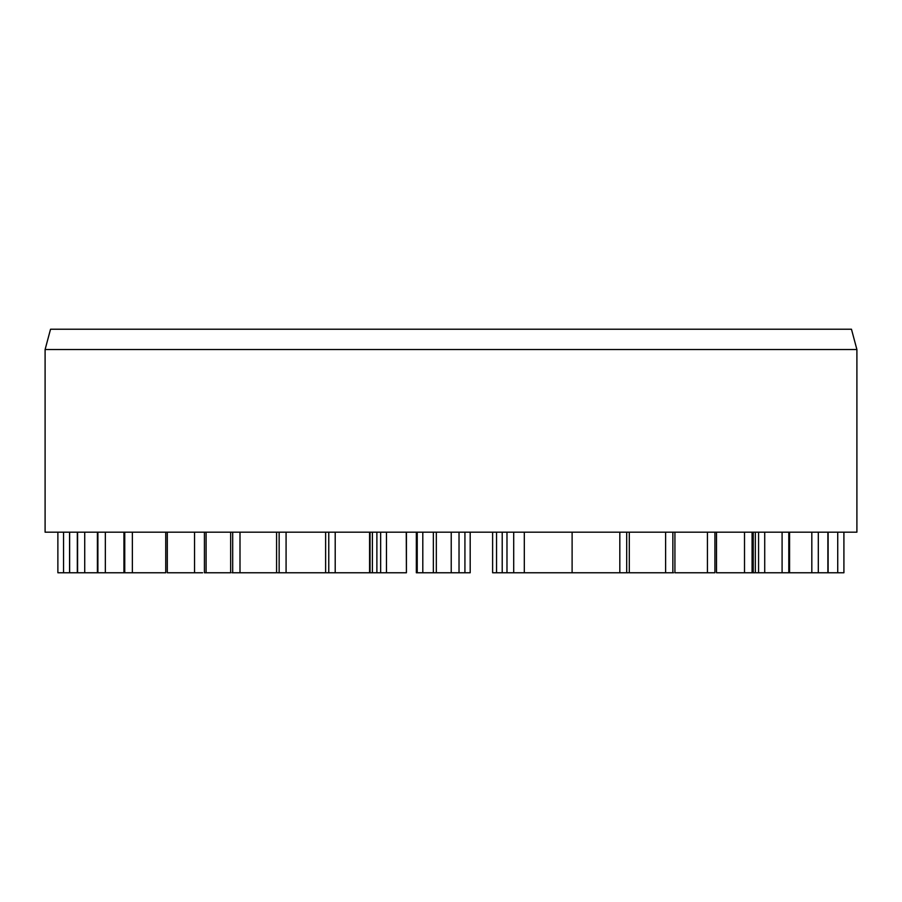 <?xml version="1.0" encoding="UTF-8"?>
<svg xmlns="http://www.w3.org/2000/svg" width="902" height="902" viewBox="0 0 902 902"><rect width="100%" height="100%" fill="white"/><g stroke="black" fill="none" stroke-linecap="round" stroke-linejoin="round"><path stroke-width="1.35" d="M416.329 572.77L416.329 532.18L416.341 572.77L451.225 572.77L451.225 532.18M470.19 572.77L470.19 532.18L470.19 572.77L451.225 572.77M843.9 532.18L843.911 572.77L756.011 572.77M755.346 532.18L755.346 572.77L716.492 572.77L716.492 532.18M673.523 572.77L629.303 572.77L629.303 532.18M464.925 532.18L464.925 572.77M372.402 532.18L372.402 572.77L326.096 572.77M276.576 532.18L276.576 572.77L232.017 572.77M165.742 532.18L165.742 572.77L77.324 572.77L77.324 532.18M77.403 572.77L57.875 572.77L57.875 532.18L57.875 572.77M202.612 572.77L167.625 572.77M206.096 532.18L206.096 572.77L204.416 572.77L204.416 532.18M230.664 532.18L230.664 572.77L206.096 572.77M325.622 532.18L325.622 572.77L277.455 572.77M406.261 532.18L406.419 572.77L377.047 572.77M524.31 532.18L524.31 572.77L492.763 572.77M628.401 572.77L572.105 572.77L572.116 532.18L572.105 572.77L524.31 572.77M714.542 572.77L674.922 572.77L674.922 532.18M782.09 532.18L782.09 572.77M376.878 532.18L376.878 572.77L372.402 572.77M856.9 349.525L856.9 532.18L45.1 532.18L45.1 349.525L856.9 349.525L851.465 329.23L50.535 329.23L45.1 349.525M422.801 532.18L422.801 572.77M811.823 532.18L811.823 572.77M818.306 532.18L818.306 572.77M827.878 532.18L827.878 572.77M744.511 532.18L744.511 572.77M752.076 532.18L752.076 572.77M665.608 532.18L665.608 572.77M672.858 532.18L672.858 572.77M433.355 532.18L433.355 572.77L433.355 532.18M436.331 532.18L436.331 572.77M459.028 532.18L459.028 572.77M328.768 532.18L328.768 572.77M335.206 532.18L335.206 572.77M369.583 532.18L369.583 572.77M232.693 532.18L232.693 572.77M240 532.18L240 572.77M124.747 532.18L124.747 572.77M132.357 532.18L132.357 572.77M77.595 532.18L77.595 572.77M84.72 532.18L84.72 572.77M69.634 532.18L69.634 572.77M97.901 532.18L97.901 572.77M105.342 532.18L105.342 572.77M167.298 532.18L167.298 572.77M194.55 532.18L194.55 572.77M279.146 532.18L279.146 572.77M286.081 532.18L286.081 572.77M380.655 532.18L380.655 572.77M386.473 532.18L386.473 572.77M513.7 532.18L513.7 572.77M619.821 532.18L619.821 572.77M626.698 532.18L626.698 572.77M707.427 532.18L707.427 572.77M714.914 532.18L714.914 572.77M758.571 532.18L758.571 572.77M764.716 532.18L764.716 572.77M788.799 532.18L788.799 572.77M837.732 532.18L837.732 572.77M496.551 532.18L496.551 572.77M502.211 532.18L502.211 572.77M63.557 532.18L63.557 572.77M417.231 532.18L417.231 572.77M828.126 532.18L828.126 572.77M753.238 532.18L753.238 572.77M370.045 532.18L370.045 572.77M123.935 532.18L123.935 572.77M69.567 532.18L69.567 572.77M97.393 532.18L97.393 572.77M406.419 532.18L406.419 572.77M506.98 532.18L506.98 572.77M789.577 532.18L789.577 572.77M843.911 532.18L843.911 572.77M492.616 532.18L492.616 572.77"/></g></svg>
